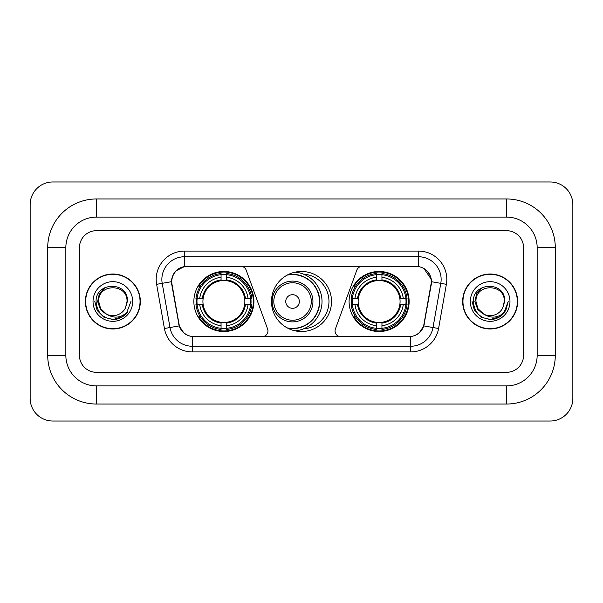 <?xml version="1.0" encoding="UTF-8"?>
<svg xmlns="http://www.w3.org/2000/svg" width="603" height="603" viewBox="0 0 603 603"><rect width="100%" height="100%" fill="white"/><g stroke="black" fill="none" stroke-linecap="round" stroke-linejoin="round"><path stroke-width="0.9" d="M267.958 330.957A5.668 5.668 0 0 1 262.29 336.625L194.06 336.625A15.294 15.294 0 0 1 179.001 323.984L172.006 284.33A15.294 15.294 0 0 1 187.066 266.375L240.846 266.375A5.668 5.668 0 0 1 246.167 270.106L267.611 329.019A5.668 5.668 0 0 1 267.958 330.957M349.084 301.5A30.022 30.022 0 0 0 379.106 331.522A30.022 30.022 0 0 0 409.135 301.5A30.022 30.022 0 0 0 379.106 271.478A30.022 30.022 0 0 0 349.084 301.5M193.864 301.5A30.022 30.022 0 0 0 223.894 331.522A30.022 30.022 0 0 0 253.916 301.5A30.022 30.022 0 0 0 223.894 271.478A30.022 30.022 0 0 0 193.864 301.5M196.563 304.334A27.474 27.474 0 0 1 196.563 298.666M351.783 304.334A27.474 27.474 0 0 1 351.783 298.666M303.332 274.086A27.474 27.474 0 0 1 328.974 301.5A27.474 27.474 0 0 1 303.332 328.914M331.522 301.5A30.022 30.022 0 0 1 301.5 331.522A30.022 30.022 0 0 1 271.478 301.5A30.022 30.022 0 0 1 301.5 271.478A30.022 30.022 0 0 1 331.522 301.5M415.934 266.375L362.154 266.375A5.668 5.668 0 0 0 356.833 270.106L335.389 329.019A5.668 5.668 0 0 0 340.71 336.625L408.94 336.625A15.294 15.294 0 0 0 423.999 323.984L430.994 284.33A15.294 15.294 0 0 0 415.934 266.375M85.385 301.5A27.474 27.474 0 0 0 112.859 328.974A27.474 27.474 0 0 0 140.333 301.5A27.474 27.474 0 0 0 112.859 274.026A27.474 27.474 0 0 0 85.385 301.5M462.667 301.5A27.474 27.474 0 0 0 490.141 328.974A27.474 27.474 0 0 0 517.615 301.5A27.474 27.474 0 0 0 490.141 274.026A27.474 27.474 0 0 0 462.667 301.5M171.659 279.408C173.129 272.322 177.41 268.034 184.518 266.549L418.482 266.549C425.575 268.026 429.864 272.315 431.341 279.408L431.281 284.33L423.819 325.906C421.58 332.072 417.201 335.615 410.688 336.549L192.312 336.549C185.814 335.63 181.435 332.08 179.181 325.906L171.719 284.33L171.659 279.408M176.008 270.822L184.518 266.549L184.518 256.75L418.482 256.75A22.658 22.658 0 0 1 440.793 283.342L433.007 327.527A22.658 22.658 0 0 1 410.688 346.25L192.312 346.25A22.658 22.658 0 0 1 169.993 327.527L162.207 283.342A22.658 22.658 0 0 1 184.518 256.75L184.518 251.082L418.482 251.082L418.482 266.549M423.864 268.425L431.341 279.408L431.507 281.707L446.378 284.322L438.585 328.514A28.326 28.326 0 0 1 410.688 351.918L192.312 351.918A28.326 28.326 0 0 1 164.415 328.514L156.622 284.322A28.326 28.326 0 0 1 184.518 251.082M193.774 336.625L192.312 336.549L192.312 351.918M410.688 351.918L410.688 336.549L409.226 336.625M438.585 328.514L423.819 325.906L419.243 332.879M183.855 332.969L179.181 325.906L164.415 328.514M424.286 323.984L424.195 324.467M178.805 324.467L178.714 323.984M156.622 284.322L171.493 281.676M523.562 247.682A16.997 16.997 0 0 0 506.573 230.685L96.427 230.685A16.997 16.997 0 0 0 79.438 247.682L79.438 355.318A16.997 16.997 0 0 0 96.427 372.315L506.573 372.315A16.997 16.997 0 0 0 523.562 355.318L523.562 247.682A16.997 16.997 0 0 0 506.573 230.685L96.427 230.685A16.997 16.997 0 0 0 79.438 247.682L79.438 355.318A16.997 16.997 0 0 0 96.427 372.315L506.573 372.315A16.997 16.997 0 0 0 523.562 355.318L523.562 247.682M140.047 301.5A27.195 27.195 0 0 0 112.859 274.305A27.195 27.195 0 0 0 85.664 301.5A27.195 27.195 0 0 0 112.859 328.695A27.195 27.195 0 0 0 140.047 301.5M130.911 301.5L126.457 313.387L123.924 315.768M107.545 314.872L100.52 309.708L97.611 301.5L99.412 293.51L105.005 287.541M106.309 314.057L100.595 308.578L98.696 301.5C97.829 283.229 127.889 283.229 127.022 301.5L125.469 307.945L127.361 301.5C128.763 281.051 95.455 281.548 96.073 301.5C97.204 313.545 103.844 319.477 115.995 319.281C120.947 318.331 124.866 315.799 127.761 311.691C121.226 317.969 114.14 318.791 106.505 314.155L100.595 308.578L98.696 301.5C97.829 283.229 127.889 283.229 127.022 301.5L125.469 307.945A14.163 14.163 0 0 1 106.505 314.155L100.595 308.578L98.696 301.5C97.829 283.229 127.889 283.229 127.022 301.5L125.469 307.945M106.505 314.155C101.553 311.427 98.945 307.206 98.696 301.5C97.829 283.229 127.889 283.229 127.022 301.5M93.028 301.5A19.824 19.824 0 0 0 112.859 321.324A19.824 19.824 0 0 0 132.683 301.5A19.824 19.824 0 0 0 112.859 281.676A19.824 19.824 0 0 0 93.028 301.5M127.761 311.691L122.688 316.643M122.567 316.726L115.995 319.281L122.605 316.696L115.995 319.281L122.605 316.696L112.859 319.56L103.829 317.14L97.219 310.53L94.799 301.5M517.336 301.5A27.195 27.195 0 0 0 490.141 274.305A27.195 27.195 0 0 0 462.953 301.5A27.195 27.195 0 0 0 490.141 328.695A27.195 27.195 0 0 0 517.336 301.5M499.864 316.711L493.367 319.266L499.864 316.711L493.367 319.266L499.864 316.711L490.141 319.56L481.111 317.14L474.508 310.53L472.089 301.5L474.508 310.53L481.111 317.14L490.141 319.56L499.171 317.14L505.781 310.53L508.201 301.5L503.739 313.387L501.206 315.768M484.827 314.872L477.802 309.708L474.893 301.5L476.702 293.51L482.294 287.541M483.787 314.155C478.835 311.427 476.234 307.206 475.978 301.5C475.111 283.229 505.171 283.229 504.304 301.5L502.751 307.945A14.163 14.163 0 0 1 483.787 314.155L477.877 308.578L475.978 301.5L477.877 308.578L483.591 314.057L477.877 308.578L475.978 301.5C475.111 283.229 505.171 283.229 504.304 301.5L502.751 307.945L504.643 301.5C506.053 281.051 472.737 281.548 473.355 301.5C474.486 313.545 481.126 319.477 493.277 319.281C498.229 318.331 502.148 315.799 505.043 311.691C498.508 317.969 491.422 318.791 483.787 314.155L483.727 314.125M504.304 301.5C505.171 283.229 475.111 283.229 475.978 301.5C475.111 283.229 505.171 283.229 504.304 301.5L502.751 307.945M470.317 301.5A19.824 19.824 0 0 0 490.141 321.324A19.824 19.824 0 0 0 509.972 301.5A19.824 19.824 0 0 0 490.141 281.676A19.824 19.824 0 0 0 470.317 301.5M505.043 311.691L499.977 316.643M508.201 301.5L505.781 310.53L499.171 317.14L490.141 319.56L481.111 317.14L474.508 310.53L472.089 301.5L474.508 310.53L481.111 317.14L490.141 319.56L499.171 317.14L505.781 310.53L508.201 301.5L505.781 310.53L499.171 317.14L490.141 319.56L481.111 317.14L474.508 310.53L472.089 301.5M505.005 311.751L499.985 316.635L505.005 311.751M226.72 328.318L226.72 329.457A28.1 28.1 0 0 0 251.843 304.334L250.705 304.334A26.962 26.962 0 0 1 226.72 328.318L226.72 325.695A24.361 24.361 0 0 0 248.082 304.334L244.66 304.334A20.962 20.962 0 0 0 226.72 280.734L226.72 274.682A26.962 26.962 0 0 1 250.705 298.666L251.843 298.666A28.1 28.1 0 0 0 226.72 273.543L226.72 274.682M197.075 304.334L195.937 304.334A28.1 28.1 0 0 0 221.06 329.457L221.06 328.318A26.962 26.962 0 0 1 197.075 304.334L199.699 304.334A24.361 24.361 0 0 0 221.06 325.695L221.06 322.266A20.962 20.962 0 0 0 244.66 304.334L245.496 304.334A21.791 21.791 0 0 1 226.72 323.102L226.72 325.695M221.06 274.682L221.06 273.543A28.1 28.1 0 0 0 195.937 298.666L197.075 298.666A26.962 26.962 0 0 1 221.06 274.682L221.06 277.305A24.361 24.361 0 0 0 199.699 298.666L203.121 298.666A20.962 20.962 0 0 0 221.06 322.266L221.06 323.102A21.791 21.791 0 0 1 202.284 304.334L199.699 304.334M197.128 304.334A26.909 26.909 0 0 1 197.128 298.666M226.72 274.742A26.909 26.909 0 0 0 221.06 274.742M250.652 298.666A26.909 26.909 0 0 1 250.652 304.334M250.705 298.666L248.082 298.666A24.361 24.361 0 0 0 226.72 277.305M248.082 304.334L250.705 304.334M221.06 325.695L221.06 328.318M244.66 298.666L248.082 298.666M226.72 322.304L226.72 323.102M221.06 322.266A20.962 20.962 0 0 1 203.121 304.334L202.284 304.334M226.72 328.258A26.909 26.909 0 0 1 221.06 328.258M199.699 298.666L197.075 298.666M221.06 280.697L221.06 277.305M226.72 280.734A20.962 20.962 0 0 0 203.121 298.666L202.284 298.666A21.791 21.791 0 0 1 221.06 279.898M226.72 280.697L226.72 279.898A21.791 21.791 0 0 1 245.496 298.666M200.317 286.206L198.719 286.206A29.457 29.457 0 0 1 253.35 301.5A29.457 29.457 0 0 1 198.719 316.794L200.317 316.794M381.94 328.318L381.94 329.457A28.1 28.1 0 0 0 407.063 304.334L405.925 304.334A26.962 26.962 0 0 1 381.94 328.318L381.94 325.695A24.361 24.361 0 0 0 403.301 304.334L399.879 304.334A20.962 20.962 0 0 0 381.94 280.734L381.94 274.682A26.962 26.962 0 0 1 405.925 298.666L407.063 298.666A28.1 28.1 0 0 0 381.94 273.543L381.94 274.682M352.295 304.334L351.157 304.334A28.1 28.1 0 0 0 376.28 329.457L376.28 328.318A26.962 26.962 0 0 1 352.295 304.334L354.918 304.334A24.361 24.361 0 0 0 376.28 325.695L376.28 322.266A20.962 20.962 0 0 0 399.879 304.334L400.716 304.334A21.791 21.791 0 0 1 381.94 323.102L381.94 325.695M376.28 274.682L376.28 273.543A28.1 28.1 0 0 0 351.157 298.666L352.295 298.666A26.962 26.962 0 0 1 376.28 274.682L376.28 277.305A24.361 24.361 0 0 0 354.918 298.666L358.34 298.666A20.962 20.962 0 0 0 376.28 322.266L376.28 323.102A21.791 21.791 0 0 1 357.504 304.334L354.918 304.334M352.348 304.334A26.909 26.909 0 0 1 352.348 298.666M381.94 274.742A26.909 26.909 0 0 0 376.28 274.742M405.872 298.666A26.909 26.909 0 0 1 405.872 304.334M405.925 298.666L403.301 298.666A24.361 24.361 0 0 0 381.94 277.305M403.301 304.334L405.925 304.334M376.28 325.695L376.28 328.318M399.879 298.666L403.301 298.666M381.94 322.304L381.94 323.102M376.28 322.266A20.962 20.962 0 0 1 358.34 304.334L357.504 304.334M381.94 328.258A26.909 26.909 0 0 1 376.28 328.258M354.918 298.666L352.295 298.666M376.28 280.697L376.28 277.305M381.94 280.734A20.962 20.962 0 0 0 358.34 298.666L357.504 298.666A21.791 21.791 0 0 1 376.28 279.898M381.94 280.697L381.94 279.898A21.791 21.791 0 0 1 400.716 298.666M355.536 286.206L353.931 286.206A29.457 29.457 0 0 1 408.57 301.5A29.457 29.457 0 0 1 353.931 316.794L355.536 316.794M299.344 301.5A6.799 6.799 0 0 0 292.553 294.701A6.799 6.799 0 0 0 285.754 301.5A6.799 6.799 0 0 0 292.553 308.299A6.799 6.799 0 0 0 299.344 301.5M312.942 301.5A20.396 20.396 0 0 0 292.553 281.104A20.396 20.396 0 0 0 272.157 301.5A20.396 20.396 0 0 0 292.553 321.896A20.396 20.396 0 0 0 312.942 301.5A20.396 20.396 0 0 1 292.553 321.896A20.396 20.396 0 0 1 272.157 301.5M287.118 327.851A26.909 26.909 0 0 0 319.454 301.5A26.909 26.909 0 0 0 287.118 275.149M295.146 272.157A29.457 29.457 0 0 1 295.146 330.843M506.573 198.967A48.715 48.715 0 0 1 555.288 247.682A48.715 48.715 0 0 0 506.573 198.967L96.427 198.967A48.715 48.715 0 0 0 47.712 247.682A48.715 48.715 0 0 1 96.427 198.967L96.427 217.095L506.573 217.095L96.427 217.095A30.587 30.587 0 0 0 65.84 247.682L65.84 355.318A30.587 30.587 0 0 0 96.427 385.905L506.573 385.905L96.427 385.905L96.427 404.033L506.573 404.033A48.715 48.715 0 0 0 555.288 355.318L555.288 247.682L537.16 247.682A30.587 30.587 0 0 0 506.573 217.095L506.573 198.967M555.288 355.318L537.16 355.318L537.16 247.682L537.16 355.318A30.587 30.587 0 0 1 506.573 385.905L506.573 404.033M572.85 204.628A22.658 22.658 0 0 0 550.192 181.97L52.808 181.97A22.658 22.658 0 0 0 30.15 204.628L30.15 398.372A22.658 22.658 0 0 0 52.808 421.03L550.192 421.03A22.658 22.658 0 0 0 572.85 398.372L572.85 204.628M47.712 355.318L65.84 355.318L65.84 247.682L47.712 247.682L47.712 355.318A48.715 48.715 0 0 0 96.427 404.033M418.482 251.082A28.326 28.326 0 0 1 446.378 284.322M162.207 283.342A22.658 22.658 0 0 1 161.86 279.408M226.72 322.266A20.962 20.962 0 0 0 244.66 304.334M221.06 328.514A27.165 27.165 0 0 0 226.72 328.514M250.901 304.334A27.165 27.165 0 0 0 250.901 298.666M226.72 274.486A27.165 27.165 0 0 0 221.06 274.486M381.94 322.266A20.962 20.962 0 0 0 399.879 304.334M376.28 328.514A27.165 27.165 0 0 0 381.94 328.514M406.12 304.334A27.165 27.165 0 0 0 406.12 298.666M381.94 274.486A27.165 27.165 0 0 0 376.28 274.486M311.284 301.5A18.738 18.738 0 0 0 292.553 282.762A18.738 18.738 0 0 0 273.815 301.5A18.738 18.738 0 0 0 292.553 320.238A18.738 18.738 0 0 0 311.284 301.5M287.88 328.258A27.165 27.165 0 0 0 319.711 301.5A27.165 27.165 0 0 0 287.88 274.742"/></g></svg>
